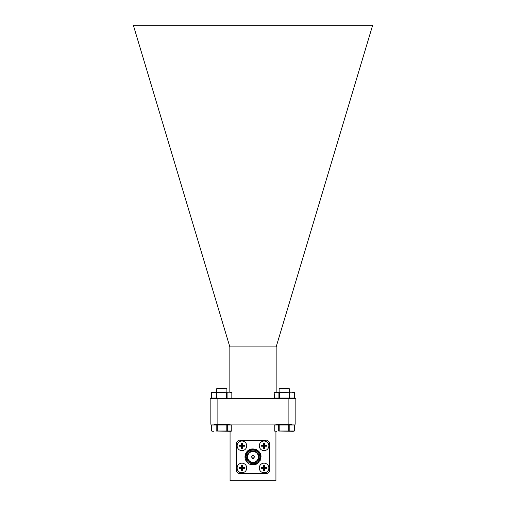 <?xml version="1.0" encoding="UTF-8"?>
<svg xmlns="http://www.w3.org/2000/svg" width="506" height="506" viewBox="0 0 506 506"><rect width="100%" height="100%" fill="white"/><g stroke="black" fill="none" stroke-linecap="round" stroke-linejoin="round"><path stroke-width="0.76" d="M246.624 452.06C250.748 445.931 261.425 449.524 261.007 456.899L257.459 463.547L249.964 464.306A8.007 8.007 0 0 1 246.624 452.06L245.435 456.899L246.858 460.631L245.808 456.899L246.719 453.408M260.969 456.178L261.007 456.905L257.459 463.547L249.964 464.306C256.226 465.526 259.787 463.053 260.647 456.899C260.818 449.809 250.729 446.924 247.244 452.598M239.18 471.896L240.521 473.236L265.479 473.236L266.82 471.896M267.997 470.719L269.337 469.378L269.337 444.42L267.997 443.079M238.003 443.079L236.663 444.42L236.663 469.378L238.003 470.719M266.82 441.902L265.479 440.562L240.521 440.562L239.18 441.902M247.036 451.561L247.738 450.871M249.382 449.758L250.236 449.391M252.709 448.898L253.051 448.898M255.846 449.417L256.624 449.764M258.313 450.916L259.009 451.611M260.141 453.281L260.495 454.097M246.099 460.96L245.891 460.574M260.482 459.745L260.103 460.593M258.971 462.231L258.205 462.984M256.637 464.034L255.656 464.451M253.689 464.875L252.785 464.906M246.163 454.679L245.815 456.69M245.84 457.557L246.858 460.631M246.953 453.015L246.175 454.635M246.005 455.236L246.707 460.378M246.182 456.899A6.818 6.818 0 0 0 253 463.717A6.818 6.818 0 0 0 259.818 456.899A6.818 6.818 0 0 0 253 450.081A6.818 6.818 0 0 0 246.182 456.899M253 450.985A5.92 5.92 0 0 0 247.08 456.899A5.92 5.92 0 0 0 253 462.819A5.92 5.92 0 0 0 258.92 456.899A5.92 5.92 0 0 0 253 450.985M253 451.497A5.402 5.402 0 0 0 247.598 456.899A5.402 5.402 0 0 0 253 462.307A5.402 5.402 0 0 0 258.402 456.899A5.402 5.402 0 0 0 253 451.497M259.262 467.961A4.801 4.801 0 0 1 264.062 463.161A4.801 4.801 0 0 1 268.863 467.961A4.801 4.801 0 0 1 264.062 472.768A4.801 4.801 0 0 1 259.262 467.961M264.448 467.576L266.858 467.576A5.326 4.611 -90 0 1 266.871 467.961A5.326 4.611 -90 0 1 266.858 468.347L264.448 468.347L264.448 470.586A5.212 4.516 -0 0 1 263.677 470.586L263.677 468.347L261.267 468.347A5.326 4.611 90 0 1 261.254 467.961A5.326 4.611 90 0 1 261.267 467.576L264.448 467.576L264.448 465.343A5.212 4.516 180 0 0 263.677 465.343L263.677 467.576M263.677 468.347L264.448 468.347M264.062 468.347L264.062 467.576M259.262 445.837A4.801 4.801 0 0 1 264.062 441.036A4.801 4.801 0 0 1 268.863 445.837A4.801 4.801 0 0 1 264.062 450.637A4.801 4.801 0 0 1 259.262 445.837M264.448 445.451L266.858 445.451A5.326 4.611 -90 0 1 266.871 445.837A5.326 4.611 -90 0 1 266.858 446.222L264.448 446.222L264.448 448.455A5.212 4.516 -0 0 1 263.677 448.455L263.677 446.222L261.267 446.222A5.326 4.611 90 0 1 261.254 445.837A5.326 4.611 90 0 1 261.267 445.451L264.448 445.451L264.448 443.218A5.212 4.516 180 0 0 263.677 443.218L263.677 445.451M263.677 446.222L264.448 446.222M264.062 446.222L264.062 445.451M237.137 445.837A4.801 4.801 0 0 1 241.938 441.036A4.801 4.801 0 0 1 246.738 445.837A4.801 4.801 0 0 1 241.938 450.637A4.801 4.801 0 0 1 237.137 445.837M242.323 445.451L244.733 445.451A5.326 4.611 -90 0 1 244.746 445.837A5.326 4.611 -90 0 1 244.733 446.222L242.323 446.222L242.323 448.455A5.212 4.516 -0 0 1 241.552 448.455L241.552 446.222L239.142 446.222A5.326 4.611 90 0 1 239.129 445.837A5.326 4.611 90 0 1 239.142 445.451L242.323 445.451L242.323 443.218A5.212 4.516 180 0 0 241.552 443.218L241.552 445.451M241.552 446.222L242.323 446.222M241.938 446.222L241.938 445.451M237.137 467.961A4.801 4.801 0 0 1 241.938 463.161A4.801 4.801 0 0 1 246.738 467.961A4.801 4.801 0 0 1 241.938 472.768A4.801 4.801 0 0 1 237.137 467.961M242.323 467.576L244.733 467.576A5.326 4.611 -90 0 1 244.746 467.961A5.326 4.611 -90 0 1 244.733 468.347L242.323 468.347L242.323 470.586A5.212 4.516 -0 0 1 241.552 470.586L241.552 468.347L239.142 468.347A5.326 4.611 90 0 1 239.129 467.961A5.326 4.611 90 0 1 239.142 467.576L242.323 467.576L242.323 465.343A5.212 4.516 180 0 0 241.552 465.343L241.552 467.576M241.552 468.347L242.323 468.347M241.938 468.347L241.938 467.576M279.888 388.077L279.116 388.848L289.407 388.848L289.407 392.194M279.116 392.194L279.116 388.848M288.762 388.203L289.407 388.848M290.608 424.098A1.284 1.284 0 0 1 291.582 424.547L276.934 424.547L291.582 424.547A1.284 1.284 0 0 0 292.563 424.996M276.934 424.547A1.284 1.284 0 0 1 277.914 424.098A1.284 1.284 0 0 0 276.934 424.547A1.284 1.284 0 0 1 275.96 424.996M288.717 431.023L288.717 424.996L294.46 424.996L294.46 430.979L293.265 431.302L278.692 431.023L278.692 424.996L274.062 424.996L274.062 430.979L276.459 431.302L274.233 431.023L274.233 424.996M278.692 424.996L288.717 424.996M278.692 431.023L294.29 431.023L294.29 424.996M292.658 431.276L293.17 431.226L292.658 431.276M293.929 431.099L294.29 431.023L293.929 431.099M217.365 388.077L216.593 388.848L226.884 388.848L226.884 392.194M216.593 392.194L216.593 388.848M226.239 388.203L226.884 388.848M228.086 424.098A1.284 1.284 0 0 1 229.066 424.547L214.417 424.547L229.066 424.547A1.284 1.284 0 0 0 230.04 424.996M214.417 424.547A1.284 1.284 0 0 1 215.392 424.098A1.284 1.284 0 0 0 214.417 424.547A1.284 1.284 0 0 1 213.437 424.996M226.195 431.023L226.195 424.996L231.938 424.996L231.938 430.979L230.742 431.302L216.17 431.023L216.17 424.996L211.54 424.996L211.54 430.979L213.943 431.302L211.71 431.023L211.71 424.996M216.17 424.996L226.195 424.996M216.17 431.023L231.767 431.023L231.767 424.996M230.141 431.276L230.647 431.226M231.406 431.099L231.767 431.023M293.17 398.367L294.448 398.026L294.448 392.536L293.17 392.194L294.448 392.536L291.981 392.194L274.473 392.441M275.346 398.367L274.075 398.026L274.075 392.536L275.346 392.194L291.981 392.194M274.17 392.511L274.473 398.121M291.981 398.367L294.353 398.051L274.17 398.051M229.844 392.201L231.925 392.536L229.458 392.194L211.647 392.511L211.647 398.051L216.397 398.051L214.019 398.367M212.83 398.367L211.552 398.026L211.552 392.536L212.83 392.194L229.458 392.194M229.844 398.361L231.83 398.051L231.83 392.511L231.925 398.026L230.654 398.367M229.458 398.367L216.397 398.051L216.397 392.511L214.019 392.194M294.448 392.536L294.353 398.051M276.542 398.367L278.914 398.051L278.914 392.511L276.542 392.194M230.066 424.098L230.066 424.996M230.066 431.302L230.066 480.7L275.934 480.7L275.934 431.302M275.934 424.098L275.934 424.996M269.723 471.054L269.723 442.75L267.149 440.176L238.851 440.176L236.277 442.75L236.277 471.054L238.851 473.622L267.149 473.622L269.723 471.054M288.123 424.098L210.161 424.098L210.161 398.367L295.839 398.367L295.839 424.098L288.123 424.098L288.123 398.367M276.156 346.907L229.844 346.907L133.363 25.3L372.637 25.3L276.156 346.907L276.156 392.194M229.844 346.907L229.844 392.194M254.126 456.646L254.651 456.646A1.67 1.67 0 0 1 254.651 457.158L254.126 457.158A1.157 1.157 0 0 0 252.741 455.773A1.157 1.157 0 0 0 252.741 458.031A1.157 1.157 0 0 0 254.126 457.158M252.741 455.773L252.741 455.248A1.67 1.67 0 0 1 253.259 455.248L253.259 455.773M251.874 457.158L251.349 457.158A1.67 1.67 0 0 1 251.349 456.646L251.874 456.646M247.598 456.899A5.402 5.402 0 0 0 253 462.307A5.402 5.402 0 0 0 258.402 456.899A5.402 5.402 0 0 0 253 451.497A5.402 5.402 0 0 0 247.598 456.899M252.741 458.031L252.741 458.556A1.67 1.67 0 0 0 253.259 458.556L253.259 458.031M279.761 388.203L288.762 388.077M217.238 388.203L226.239 388.077M279.805 431.023L279.805 424.996M289.83 431.023L289.83 424.996M217.283 431.023L217.283 424.996M227.308 431.023L227.308 424.996M279.508 398.051L279.508 392.511M289.008 398.051L289.008 392.511M289.603 398.051L289.603 392.511M216.992 398.051L216.992 392.511M226.492 398.051L226.492 392.511M227.086 398.051L227.086 392.511M217.877 424.098L217.877 398.367M212.735 431.302L211.54 430.979"/></g></svg>
